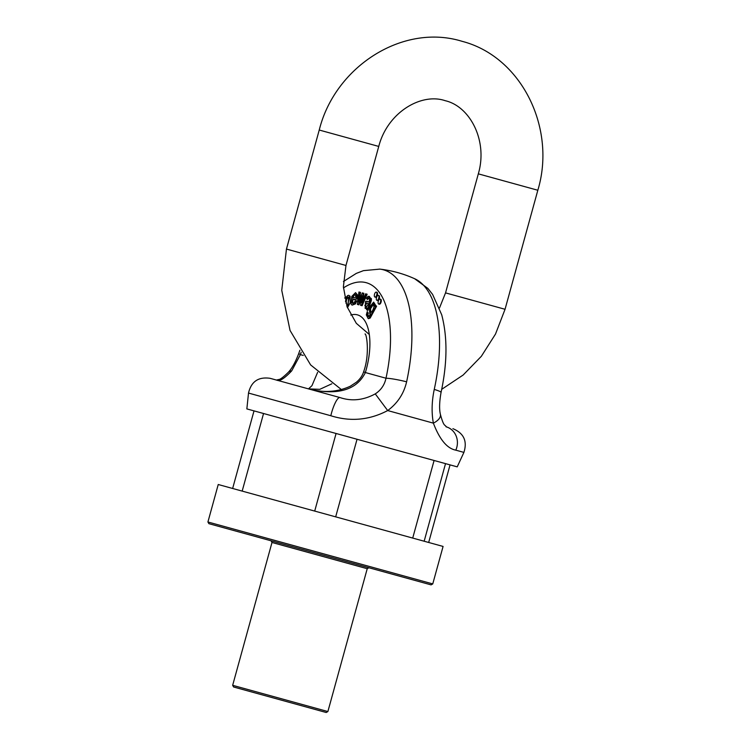 <?xml version="1.0" encoding="UTF-8"?>
<svg xmlns="http://www.w3.org/2000/svg" width="750" height="750" viewBox="0 0 750 750"><rect width="100%" height="100%" fill="white"/><g stroke="black" fill="none" stroke-linecap="round" stroke-linejoin="round"><path stroke-width="1.12" d="M431.072 584.869L208.884 523.669L207.919 521.981L432.759 583.913L431.072 584.869M432.759 583.913L443.081 546.441L330.666 515.475L218.241 484.509L207.919 521.981M242.175 491.1L263.55 413.503L254.016 410.878L232.641 488.475M335.672 516.853L357.037 439.256L336.075 433.481L314.7 511.078M424.153 541.219L445.528 463.631L434.091 460.481L412.716 538.069M450.056 464.878L428.681 542.466M327.881 711.544L326.194 712.5L233.616 687L232.659 685.312L327.881 711.544L367.228 568.706L271.997 542.475L271.041 540.788M414.6 278.709L427.847 288.384L432.591 294.394L441.703 314.766C447.591 337.209 447.375 363.094 441.056 392.428L441.056 392.428A17.147 1.809 -167.7 0 0 434.25 389.428C431.737 401.363 431.447 412.594 433.369 423.141C439.613 439.5 447.094 448.5 455.803 450.159L463.903 452.391L457.219 466.856L420.15 456.647L246.853 408.909L248.512 393.066C251.203 381.544 258.403 376.622 270.122 378.319L339.956 397.556C351.703 401.484 363.469 400.266 375.262 393.881C380.991 390.131 384.572 384.909 385.997 378.225A17.147 1.809 12.3 0 1 406.613 381.816C403.856 393.684 397.547 403.266 387.694 410.559C369.356 420.178 350.391 421.903 330.816 415.734A17.147 4.041 -74.6 0 1 339.956 397.556L308.475 388.884L311.944 385.678L317.634 372.3M379.575 269.1A115.491 52.434 105.4 0 1 379.791 269.119A115.491 52.434 105.4 0 1 406.613 381.816M434.25 389.428A115.491 52.434 -74.6 0 0 414.797 278.794M446.503 426.909L446.016 426.769M331.828 383.803L319.772 389.334L308.475 388.884C326.831 393.328 354.113 395.569 365.372 372.544L385.997 378.225A98.503 44.719 -74.6 0 0 343.434 287.916M455.803 450.159A17.147 15.863 -74.6 0 0 446.531 426.919M375.262 393.881L387.694 410.559L433.369 423.141A17.147 8.438 -10.4 0 0 440.419 414.45L440.419 414.45C439.163 409.275 439.378 401.934 441.056 392.428M375.431 305.081L374.784 306.272L373.641 302.119L369.319 307.453L369.825 314.034L370.781 313.837L368.644 316.772L367.294 314.587L367.228 311.606L366.328 314.869L368.184 318.581L369.591 317.897L375.994 306.103L375.431 305.081L376.584 306.262L370.172 318.066L368.522 318.675M367.228 311.606L368.269 313.106L367.884 314.756L369.234 316.931M373.641 302.119L375.497 305.1M355.556 292.631L351.759 296.438L351.009 303.975L352.069 305.156L354.806 303.759L356.231 300.675L355.2 300.647L354.281 302.644L352.725 303.478L352.05 302.719L351.956 299.803L356.569 298.791L356.822 294.647L355.556 292.631L357.413 294.806L357.159 298.959L352.547 299.972L353.044 303.497M356.231 300.675L356.822 300.834L355.397 303.928L352.069 305.156M380.672 299.259A2.569 1.172 105.4 0 1 381.112 302.044A2.569 1.172 105.4 0 1 379.303 304.219L378.712 304.05A2.569 1.172 -74.6 0 0 380.522 301.884A2.569 1.172 -74.6 0 0 380.081 299.091L380.672 299.259M378.9 295.538A2.569 1.172 105.4 0 1 379.35 298.331A2.569 1.172 105.4 0 1 377.541 300.497L376.95 300.338A2.569 1.172 -74.6 0 0 378.759 298.172A2.569 1.172 -74.6 0 0 378.319 295.378L378.9 295.538M376.903 292.284A2.569 1.172 105.4 0 1 377.344 295.069A2.569 1.172 105.4 0 1 375.534 297.244L374.944 297.075A2.569 1.172 -74.6 0 0 376.753 294.909A2.569 1.172 -74.6 0 0 376.312 292.116L376.903 292.284M367.144 294.225L362.109 305.709L360.553 305.287L361.519 305.55L366.553 294.066L367.144 294.225M361.575 298.341L358.931 304.838L357.356 304.406L358.931 304.838M366.553 294.066L365.634 293.812L361.847 302.681L363.272 293.166L362.306 292.894L358.528 302.053L359.925 292.247L360.516 292.406L359.466 299.738M363.272 293.166L363.863 293.325L362.775 300.506M368.663 296.503L371.409 298.706L371.316 300.609L367.903 310.416L367.312 310.256L370.828 298.547L368.072 296.344L366.394 298.35L367.65 299.466L368.897 298.097M366.722 308.484L365.156 308.381L366.891 307.95L366.497 309.488L367.312 310.256M367.059 299.306L368.137 297.975L369.647 299.091L369.122 302.119L366.806 301.191L369.703 302.278M347.269 307.256L349.491 296.006L348.722 295.303L350.081 296.175L350.184 302.728L347.447 307.725M301.172 352.312A98.503 44.719 -74.6 0 0 300.375 354.637L291.694 370.866C284.456 378.478 279.553 381.591 276.994 380.212M376.312 292.116A2.569 1.172 -74.6 0 0 374.503 294.291A2.569 1.172 -74.6 0 0 374.944 297.075M378.319 295.378A2.569 1.172 -74.6 0 0 376.509 297.544A2.569 1.172 -74.6 0 0 376.95 300.338M380.081 299.091A2.569 1.172 -74.6 0 0 378.272 301.266A2.569 1.172 -74.6 0 0 378.712 304.05M361.519 305.55L362.109 305.709M359.925 292.247L358.95 291.975L357.356 304.406M358.341 304.678L361.997 295.772L360.553 305.287M355.613 294.844L355.772 297.356L352.284 298.116L353.241 295.519L355.613 294.844L355.003 294.291M355.284 294.431L353.831 295.678L352.875 298.284M356.569 298.791L357.159 298.959M351.956 299.803L352.547 299.972M366.666 306.788L364.838 305.541L366.459 302.916L368.522 303.628L366.666 306.788L365.775 306.947M364.838 305.541L366.075 306.984M369.553 296.438L368.072 296.344M365.156 308.381L365.569 301.359L368.044 301.631M368.503 303.675L367.894 303.516M366.759 303.047L365.428 305.7M371.025 312.422L370.397 312.506L369.966 308.559L373.312 303.966L374.016 306.703C373.322 309.506 372.319 311.419 371.025 312.422M373.594 304.125L370.575 308.672L370.716 312.525M375.994 306.103L376.584 306.262M367.294 314.587L367.884 314.756M367.688 312.947L368.269 313.106M345.478 301.491L346.05 299.147C346.978 297.019 347.812 296.484 348.562 297.544L348.159 304.163L346.837 306.028M348.3 297.159L346.641 299.316L345.928 303.15M348.028 297L348.562 297.544M348.722 295.303L347.587 295.556L345.647 298.378L345.712 296.906L346.228 297.047M345.712 296.906L344.681 298.05M276.319 380.091L278.691 379.509C280.05 379.613 283.191 377.278 288.122 372.497L288.122 372.497A17.147 8.438 41.2 0 1 291.694 370.866M303.263 355.434L300.375 354.637A17.147 1.809 -161.5 0 1 298.847 353.259L299.869 350.259M308.475 388.884C318.609 391.641 333.891 393.844 350.381 386.175L356.353 382.238C360 379.2 362.438 375.666 363.684 371.644L363.684 371.644A17.147 0.825 16.8 0 0 365.372 372.544A50.756 23.044 105.4 0 0 350.784 315.047M330.816 415.734L248.512 393.066M362.288 299.634L362.878 299.794M353.241 295.519L353.831 295.678M356.822 294.647L357.413 294.806M354.806 303.759L355.397 303.928M352.05 302.719L352.641 302.878M367.725 308.484L368.306 308.653M370.725 300.441L371.316 300.609M370.828 298.547L371.409 298.706M369.591 317.897L370.172 318.066M346.05 299.147L346.641 299.316M349.491 296.006L350.081 296.175M286.453 249.066L345.966 265.463L378.75 146.428L319.237 130.031L286.453 249.066L281.747 290.325L290.044 330.45L310.631 364.922L341.4 389.587M441.703 389.325L463.153 375.028L481.35 356.297L495.516 334.041L505.05 309.281L445.538 292.884L439.491 307.987M505.05 309.281L537.834 190.247L478.322 173.85C488.156 140.372 469.697 106.247 445.238 100.706C421.322 92.494 387.534 112.312 378.75 146.428M232.659 685.312L271.997 542.475M367.228 568.706L368.916 567.75M414.825 278.812A116.606 116.606 0 0 0 379.556 269.091M463.903 452.391C467.494 441.112 463.819 433.209 452.887 428.663M446.663 427.013L444.919 425.297C443.7 424.688 442.2 421.069 440.419 414.45M361.65 297.863L362.241 298.022M369.825 314.034L370.416 314.194M379.791 269.119L363.459 270.647L356.316 273.384L343.425 281.522M288.122 372.497C291.844 368.691 295.416 362.278 298.847 353.259M363.684 371.644C370.022 354 366.544 333.188 365.006 333.984M369.3 334.481L356.297 323.306L347.128 306.844L343.387 286.725L345.966 265.463M445.538 292.884L478.322 173.85M537.834 190.247C556.575 128.344 521.634 56.691 462.075 41.316C402.759 22.941 334.95 66.675 319.237 130.031"/></g></svg>
